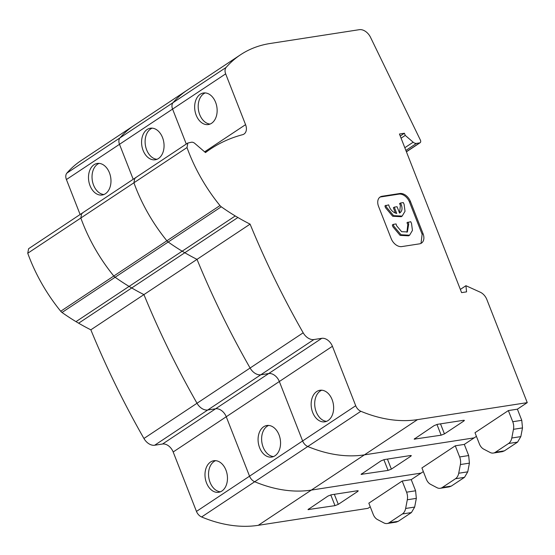 <?xml version="1.0" encoding="UTF-8"?>
<svg xmlns="http://www.w3.org/2000/svg" width="555" height="555" viewBox="0 0 555 555"><rect width="100%" height="100%" fill="white"/><g stroke="black" fill="none" stroke-linecap="round" stroke-linejoin="round"><path stroke-width="0.83" d="M81.675 213.474L28.596 248.709L27.75 253.246A139.694 95.516 56.4 0 0 29.526 257.957A139.694 95.516 56.4 0 0 60.724 311.251L219.967 205.558A139.694 95.516 -123.6 0 1 188.769 152.264A139.694 95.516 -123.6 0 1 187 147.554L187.847 143.017L134.761 178.245L133.915 182.782A139.694 95.516 56.4 0 0 135.691 187.493A139.694 95.516 56.4 0 0 166.888 240.787A139.694 95.516 -123.6 0 1 135.691 187.493A139.694 95.516 -123.6 0 1 133.915 182.782L134.761 178.252L81.675 213.474L80.836 218.011A139.694 95.516 56.4 0 0 82.605 222.722A139.694 95.516 56.4 0 0 113.803 276.022A139.694 95.516 -123.6 0 1 82.605 222.722A139.694 95.516 -123.6 0 1 80.836 218.011L81.682 213.481L82.66 213.099M206.522 482.947A15.963 11.107 -98.8 0 0 218.677 492.285A15.963 11.107 -98.8 0 0 225.934 470.064A15.963 11.107 -98.8 0 0 213.786 460.733A15.963 11.107 -98.8 0 0 206.522 482.947M215.59 460.664A15.963 11.107 -98.8 0 0 210.074 482.399A15.963 11.107 -98.8 0 0 220.418 491.799M90.028 185.668A15.963 11.107 -98.8 0 0 102.175 195.006A15.963 11.107 -98.8 0 0 109.439 172.785A15.963 11.107 -98.8 0 0 97.291 163.447A15.963 11.107 -98.8 0 0 90.028 185.668M99.095 163.385A15.963 11.107 -98.8 0 0 93.566 185.12A15.963 11.107 -98.8 0 0 103.917 194.521M78.644 323.197L76 321.643L129.086 286.415L131.729 287.962A202.048 138.153 56.4 0 0 143.932 294.601A664.904 454.628 56.4 0 0 186.327 383.998A664.904 454.628 56.4 0 0 197.011 403.256A10.975 7.506 56.4 0 0 207.743 409.999A10.975 7.506 -123.6 0 1 197.011 403.256A664.904 454.628 -123.6 0 1 186.327 383.998A664.904 454.628 -123.6 0 1 143.932 294.601A202.048 138.153 -123.6 0 1 131.729 287.962L78.644 323.197A202.048 138.153 56.4 0 0 90.847 329.83A664.904 454.628 56.4 0 0 133.242 419.226A664.904 454.628 56.4 0 0 143.932 438.485A10.975 7.506 56.4 0 0 154.665 445.235L162.539 444.014A9.976 6.82 -123.6 0 1 173.174 451.978L196.463 511.412A7.486 5.12 56.4 0 0 201.618 516.976A150.294 102.765 56.4 0 0 258.255 525.321L368 508.325L370.261 506.826M60.724 311.251A4.988 3.413 56.4 0 0 62.028 312.486A202.041 138.146 56.4 0 0 76 321.643M66.871 173.118L226.121 67.426A150.294 102.765 -123.6 0 1 240.488 54.792L187.41 90.021A150.294 102.765 56.4 0 0 173.035 102.654A150.294 102.765 -123.6 0 1 187.41 90.021L134.324 125.257A150.294 102.765 56.4 0 0 119.956 137.89A150.294 102.765 -123.6 0 1 134.324 125.257L81.245 160.485A150.294 102.765 56.4 0 0 66.871 173.118A7.486 5.12 56.4 0 0 66.413 179.542L80.121 214.514M398.24 521.318L389.208 522.713A9.976 6.944 81.2 0 1 387.189 523.511L396.214 522.109L398.24 521.318L411.415 512.57L414.661 507.069L416.333 498.376L415.598 490.787L411.227 479.631L423.347 471.59M411.227 479.631L402.202 481.032L368.832 503.177L373.203 514.332A9.976 6.944 81.2 0 0 377.49 519.563L383.88 522.907A9.976 6.944 81.2 0 0 387.189 523.511M258.255 525.321L311.334 490.093L421.085 473.089L311.334 490.093A150.294 102.765 -123.6 0 1 254.703 481.74A150.294 102.765 56.4 0 0 311.334 490.093L364.42 454.864L474.164 437.86L476.426 436.362M357.441 490.745L358.246 490.842L357.691 491.473L338.279 504.363L334.991 505.64L307.99 509.601L327.95 496.08L331.238 494.803L357.441 490.745M154.665 445.235L207.743 409.999L215.624 408.778A9.976 6.82 -123.6 0 1 226.253 416.75L249.549 476.183A7.486 5.12 56.4 0 0 254.703 481.74L201.618 516.976M162.539 444.014L215.624 408.778L207.743 409.999L313.908 339.542A10.975 7.506 -123.6 0 1 303.176 332.799A664.904 454.628 -123.6 0 1 292.492 313.54A664.904 454.628 -123.6 0 1 250.097 224.137L197.011 259.365A202.048 138.153 -123.6 0 1 184.808 252.733A202.048 138.153 56.4 0 0 197.011 259.365A664.904 454.628 56.4 0 0 239.406 348.769A664.904 454.628 56.4 0 0 250.097 368.027A10.975 7.506 56.4 0 0 260.829 374.771A10.975 7.506 -123.6 0 1 250.097 368.027A664.904 454.628 -123.6 0 1 239.406 348.769A664.904 454.628 -123.6 0 1 197.011 259.365L90.847 329.83M250.097 224.137A202.048 138.153 -123.6 0 1 237.894 217.504L131.729 287.962L129.086 286.415A202.041 138.146 -123.6 0 1 115.114 277.257A202.041 138.146 56.4 0 0 129.086 286.415L182.165 251.186A202.041 138.146 -123.6 0 1 168.193 242.022A202.041 138.146 56.4 0 0 182.165 251.186L184.808 252.733L182.165 251.186L235.251 215.957A202.041 138.146 -123.6 0 1 221.278 206.793L62.028 312.486M66.413 179.542L119.498 144.314A7.486 5.12 56.4 0 1 119.956 137.89A7.486 5.12 56.4 0 0 119.498 144.314L133.2 179.279L119.498 144.314L172.577 109.085L186.286 144.05L172.577 109.085L225.663 73.857L245.567 124.653A9.976 6.82 -123.6 0 1 244.006 134.06A9.976 6.82 -123.6 0 1 242.577 134.698A222.819 152.354 -123.6 0 0 210.595 148.962L205.343 152.452M113.803 276.022A4.988 3.413 56.4 0 0 115.114 277.257A4.988 3.413 56.4 0 1 113.803 276.022M402.202 481.032L406.572 492.188A9.976 6.944 81.2 0 1 407.308 499.777L405.636 508.47A9.976 6.944 81.2 0 1 402.382 513.972L411.415 512.57M389.208 522.713L402.382 513.972M259.608 447.719A15.963 11.107 -98.8 0 0 271.756 457.056A15.963 11.107 -98.8 0 0 279.019 434.836A15.963 11.107 -98.8 0 0 266.872 425.505A15.963 11.107 -98.8 0 0 259.608 447.719M268.675 425.435A15.963 11.107 -98.8 0 0 263.153 447.17A15.963 11.107 -98.8 0 0 273.497 456.571M143.114 150.44A15.963 11.107 -98.8 0 0 155.261 159.771A15.963 11.107 -98.8 0 0 162.525 137.557A15.963 11.107 -98.8 0 0 150.37 128.219A15.963 11.107 -98.8 0 0 143.114 150.44M152.174 128.149A15.963 11.107 -98.8 0 0 146.652 149.892A15.963 11.107 -98.8 0 0 157.003 159.292M313.908 339.542L321.789 338.321L268.703 373.55A9.976 6.82 -123.6 0 1 279.338 381.521A9.976 6.82 -123.6 0 0 268.703 373.55L260.829 374.771L268.703 373.55L215.624 408.778A9.976 6.82 -123.6 0 1 226.253 416.75L249.549 476.183A7.486 5.12 56.4 0 0 254.703 481.74L307.782 446.511A150.294 102.765 56.4 0 0 364.42 454.864A150.294 102.765 -123.6 0 1 307.782 446.511A7.486 5.12 56.4 0 1 302.628 440.954A7.486 5.12 56.4 0 0 307.782 446.511L360.868 411.283A150.294 102.765 -123.6 0 0 417.499 419.629L527.25 402.632L486.825 299.478A9.976 6.82 -123.6 0 0 480.207 292.18L465.929 285.707L460.352 289.419M451.319 486.083L442.293 487.484A9.976 6.944 81.2 0 1 440.268 488.282L449.3 486.881L451.319 486.083L464.493 477.342L467.747 471.84L469.412 463.147L468.684 455.558L464.306 444.402L474.164 437.86L364.42 454.864L417.499 419.629M464.306 444.402L455.28 445.804L421.918 467.948L426.289 479.104A9.976 6.944 81.2 0 0 430.576 484.328L436.965 487.678A9.976 6.944 81.2 0 0 440.268 488.282M410.52 455.516L411.324 455.613L410.776 456.245L391.365 469.128L388.077 470.411L361.069 474.372L381.035 460.851L384.324 459.575L410.52 455.516M173.174 451.978L279.338 381.521L302.628 440.954L196.463 511.412M173.035 102.654A7.486 5.12 56.4 0 0 172.577 109.085A7.486 5.12 56.4 0 1 173.035 102.654M134.761 178.252L135.746 177.871M166.888 240.787A4.988 3.413 56.4 0 0 168.193 242.022A4.988 3.413 56.4 0 1 166.888 240.787M455.28 445.804L459.651 456.959A9.976 6.944 81.2 0 1 460.386 464.542L458.714 473.242A9.976 6.944 81.2 0 1 455.468 478.743L464.493 477.342M442.293 487.484L455.468 478.743M312.687 412.49A15.963 11.107 -98.8 0 0 324.841 421.821A15.963 11.107 -98.8 0 0 332.105 399.607A15.963 11.107 -98.8 0 0 319.951 390.269A15.963 11.107 -98.8 0 0 312.687 412.49M321.754 390.207A15.963 11.107 -98.8 0 0 316.239 411.942A15.963 11.107 -98.8 0 0 326.583 421.342M196.192 115.211A15.963 11.107 -98.8 0 0 208.347 124.542A15.963 11.107 -98.8 0 0 215.604 102.321A15.963 11.107 -98.8 0 0 203.456 92.99A15.963 11.107 -98.8 0 0 196.192 115.211M205.26 92.921A15.963 11.107 -98.8 0 0 199.731 114.663A15.963 11.107 -98.8 0 0 210.081 124.063M399.544 213.044L400.405 205.371L399.551 203.629L400.467 203.026L401.314 204.767C402.632 208.715 402.049 211.483 399.551 213.058L397.061 206.717L394.272 207.154L396.735 213.453C392.704 212.405 390.012 209.54 388.666 204.857L384.913 205.898L385.496 207.681L392.697 216.256L401.244 216.7L402.153 216.096L393.606 215.652L386.405 207.077L385.822 205.294M400.467 203.026L403.312 202.589L404.109 204.33L405.018 211.295L402.153 216.096M392.323 224.99L392.912 226.794L400.113 235.375L408.66 235.82L409.576 235.216L401.022 234.765L393.828 226.19L393.238 224.386L392.323 224.99M406.919 232.205L407.821 224.491L406.961 222.722L410.714 221.681L411.526 223.45L412.441 230.415L409.576 235.216M407.869 222.118L408.73 223.887L407.398 231.934L401.633 231.678L396.617 225.76L396.083 223.942L393.238 224.386M321.789 338.321A9.976 6.82 -123.6 0 1 332.417 346.285L279.338 381.521L302.628 440.954L355.713 405.726A7.486 5.12 56.4 0 0 360.868 411.283M465.929 285.707L466.568 291.861L461.607 292.631L399.447 134.019L404.408 133.249L400.231 136.024M504.405 450.854L495.379 452.256A9.976 6.944 81.2 0 1 493.353 453.053L502.379 451.652L504.405 450.854L517.579 442.113L520.826 436.612L522.498 427.919L521.762 420.329L517.392 409.174L527.25 402.632M517.392 409.174L508.366 410.575L474.997 432.72L479.367 443.868A9.976 6.944 81.2 0 0 483.655 449.099L490.044 452.443A9.976 6.944 81.2 0 0 493.353 453.053M463.605 420.281L464.41 420.378L463.855 421.016L444.444 433.899L441.156 435.182L414.155 439.144L434.121 425.623L437.402 424.339L463.605 420.281M332.417 346.285L355.713 405.726M210.595 148.962A222.819 152.354 -123.6 0 0 205.489 152.576L194.826 143.426A4.988 3.413 56.4 0 0 191.482 142.233L187.847 143.017M240.488 54.792A150.294 102.765 -123.6 0 1 270.098 43.498L359.321 29.679A10.975 7.506 -123.6 0 1 370.539 37.352L420.399 140.124A2.498 1.707 56.4 0 1 420.121 142.725L406.42 151.813M401.078 138.181L405.254 135.413L413.163 142.198A4.988 3.413 56.4 0 0 416.507 143.391L419.629 142.912A2.498 1.707 56.4 0 0 420.121 142.725M382.097 196.262L399.794 193.515A9.976 6.82 -123.6 0 1 410.429 201.486L423.049 233.683A9.976 6.82 -123.6 0 1 421.488 243.09A9.976 6.82 -123.6 0 1 419.518 243.846L401.82 246.587A9.976 6.82 -123.6 0 1 391.185 238.615L378.565 206.418A9.976 6.82 -123.6 0 1 380.126 197.011A9.976 6.82 -123.6 0 1 382.097 196.262L379.696 197.33M404.408 133.249L405.254 135.413M226.121 67.426A7.486 5.12 56.4 0 0 225.663 73.857M219.967 205.558A4.988 3.413 56.4 0 0 221.278 206.793M235.251 215.957L237.894 217.504M508.366 410.575L512.737 421.724A9.976 6.944 81.2 0 1 513.472 429.313L511.8 438.006A9.976 6.944 81.2 0 1 508.546 443.507L517.579 442.113M495.379 452.256L508.546 443.507M421.009 243.368L422.14 234.286L409.521 202.089A9.976 6.82 56.4 0 0 398.885 194.125L381.188 196.865M394.272 207.154L393.356 207.757L395.465 213.134M399.975 212.815L399.551 213.058M303.176 332.799L143.932 438.485M187 147.554L27.75 253.246M416.333 498.376L407.308 499.777M405.636 508.47L414.661 507.069M406.572 492.188L415.598 490.787M338.279 504.363L334.346 494.318M357.406 490.752L357.691 491.473M308.795 509.698L308.511 508.984M330.78 494.894L334.991 505.64M469.412 463.147L460.386 464.542M458.714 473.242L467.747 471.84M459.651 456.959L468.684 455.558M391.365 469.128L387.425 459.089M410.492 455.516L410.776 456.245M361.874 474.469L361.596 473.755M383.866 459.665L388.077 470.411M204.622 151.827L245.567 124.653M413.163 142.198L404.824 147.727M522.498 427.919L513.472 429.313M511.8 438.006L520.826 436.612M512.737 421.724L521.762 420.329M444.444 433.899L440.51 423.86M463.571 420.288L463.855 421.016M414.96 439.241L414.675 438.526M436.945 424.436L441.156 435.182M419.629 142.912L406.378 151.702M405.885 150.447L416.507 143.391M398.885 194.125L399.794 193.515M410.429 201.486L409.521 202.089M422.14 234.286L423.049 233.683"/></g></svg>
